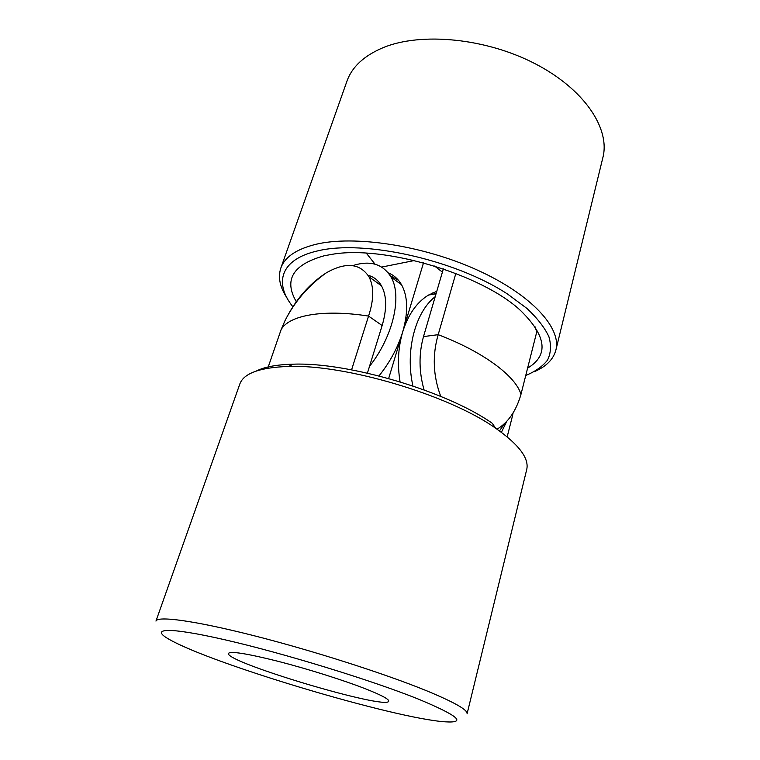 <?xml version="1.0" encoding="UTF-8"?>
<svg xmlns="http://www.w3.org/2000/svg" width="760" height="760" viewBox="0 0 760 760"><rect width="100%" height="100%" fill="white"/><g stroke="black" fill="none" stroke-linecap="round" stroke-linejoin="round"><path stroke-width="1.14" d="M417.81 698.867C458.023 715.559 467.162 723.207 445.227 721.829C395.067 718.57 213.617 664.477 169.869 639.739C148.808 628.197 167.077 626.468 225.559 639.939C283.727 653.277 371.26 680.172 417.81 698.867M426.863 690.869C454.623 702.401 468.027 710.058 467.077 713.82L526.689 469.642C529.397 458.489 519.014 444.657 495.539 428.146L494.969 427.756C448.238 394.829 345.325 364.268 288.572 366.443C259.892 367.412 243.627 373.302 239.789 384.113L155.961 621.082C157.377 615.733 194.161 620.531 253.555 635.597C312.816 650.617 385.615 673.939 426.863 690.869M507.176 436.82L512.42 416.166L511.423 415.473M365.294 688.74C381.244 695.039 389.053 699.181 388.721 701.167C387.448 710.553 224.38 661.941 228.465 653.391C230.546 650.94 246.981 653.553 277.761 661.228C307.125 668.753 343.188 680.105 365.294 688.74M256.32 371.022C264.584 366.852 276.906 364.581 293.274 364.183C348.203 362.007 447.108 391.372 492.29 423.301L495.539 428.146M267.786 368.21L281.077 329.755C288.638 315.438 322.677 308.921 368.552 316.074L382.147 325.527L367.412 373.131M281.077 329.755L284.933 320.834C295.327 299.934 309.111 283.945 326.287 272.849C345.619 261.867 359.831 263.15 368.923 276.716C374.101 286.52 373.977 299.639 368.552 316.074L351.585 369.844M513.086 412.88L512.42 416.166M368.087 275.3C373.882 276.839 378.356 280.373 381.52 285.893C386.802 295.745 387.001 308.959 382.147 325.527M388.274 272.897C393.898 275.158 398.335 279.129 401.603 284.829C407.93 296.562 408.31 312.227 402.724 331.825C398.107 347.567 397.214 364.24 400.064 381.834M423.519 262.827L388.664 378.499M436.772 291.327L428.545 295.041C416.812 302.214 408.205 314.478 402.724 331.825C397.917 347.453 390.003 362.149 378.993 375.924M414.466 260.519L381.719 267.064M435.204 296.666C415.188 312.208 405.023 351.006 412.917 385.956M499.472 430.891L504.764 423.415M442.405 272.127L434.568 266.028M352.697 265.63C370.063 260.091 382.831 263.872 390.991 276.973C402.353 295.897 393.309 336.224 369.502 366.377M506.739 421.391L501.4 432.298M534.508 371.602C546.231 366.558 553.346 359.394 555.864 350.123L602.889 157.529C610.346 128.858 584.744 89.423 535.249 63.793C485.897 38.095 421.125 31.948 383.192 47.623C364.078 55.679 351.984 66.88 346.93 81.225L280.82 268.118C277.846 277.267 279.88 287.156 286.928 297.797M527.601 368.125C548.891 355.328 546.639 336.233 520.856 310.821C482.609 274.398 383.581 244.881 331.635 254.41L324.235 255.769C292.885 264.518 283.575 279.841 296.315 301.729M366.358 253.194L375.05 264.185M390.25 275.699L398.487 280.307M432.867 292.809L436.126 293.541M440.752 396.406C433.067 375.82 432.212 355.243 438.188 334.675C483.607 351.909 516.04 376.447 520.961 394.402L536.76 331.892L534.831 326.287M555.864 350.123C561.735 328.282 531.876 294.794 477.384 270.094C423.026 245.347 353.856 235.001 315.533 244.387C296.229 249.242 284.658 257.155 280.82 268.118M525.749 375.459C535.306 371.535 542.554 366.434 547.494 360.154C550.905 353.257 551.389 345.458 548.929 336.756C544.683 327.655 537.348 318.202 526.917 308.408L507.385 293.94C454.993 259.635 363.574 239.486 317.499 250.933C280.26 259.331 273.79 283.109 292.875 306.764M520.961 394.402C516.183 410.903 508.212 422.493 497.05 429.181M424.061 389.889C418.893 371.583 418.703 353.818 423.5 336.594L443.355 268.878M455.838 273.429L438.188 334.675L423.5 336.594M284.933 320.834C294.623 301.587 308.398 285.589 326.287 272.849M381.52 285.893L368.923 276.716M293.274 364.183L288.572 366.443M436.05 293.797L428.545 295.041M401.603 284.829L390.991 276.973"/></g></svg>
